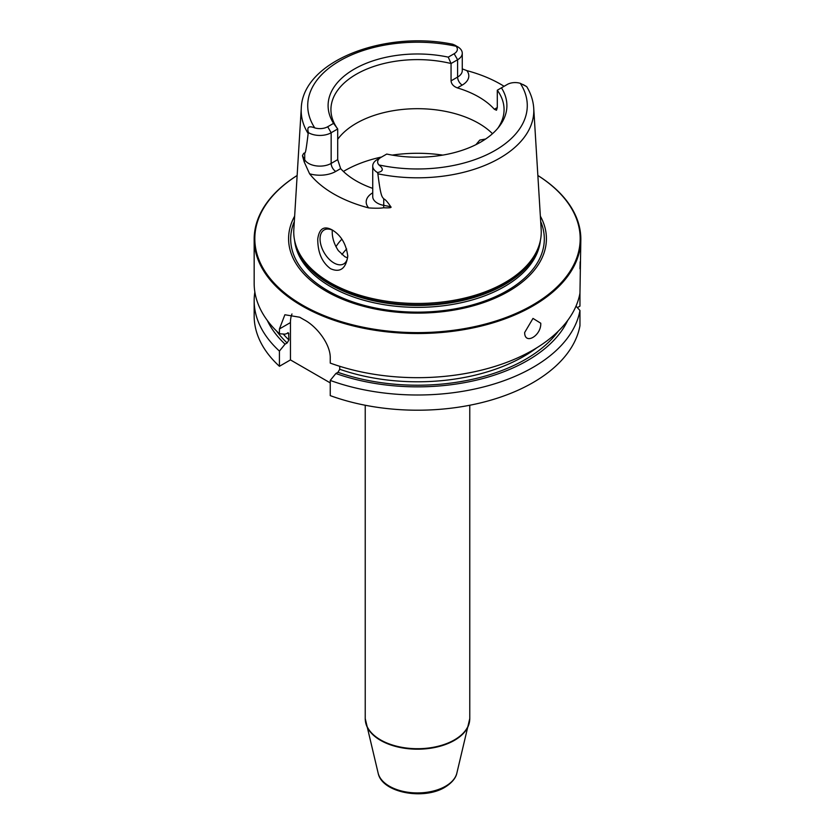 <?xml version="1.0" encoding="UTF-8"?>
<svg xmlns="http://www.w3.org/2000/svg" width="835" height="835" viewBox="0 0 835 835"><rect width="100%" height="100%" fill="white"/><g stroke="black" fill="none" stroke-linecap="round" stroke-linejoin="round"><path stroke-width="1.25" d="M267.294 320.421A155.571 89.815 0 0 0 285.059 344.156L279.422 351.076L279.422 366.283L290.455 359.916L290.455 322.581L279.422 328.948L279.422 333.749A163.336 94.303 180 0 1 254.164 283.378L254.164 239.227A163.336 94.303 180 0 1 297.145 175.475M279.422 328.948L284.881 314.753L299.723 317.227A163.336 94.303 180 0 0 302.009 318.573A163.336 94.303 180 0 0 304.337 319.899C316.736 326.391 330.764 344.427 330.242 358.288L330.242 363.089A163.336 94.303 180 0 0 579.96 293.148L579.96 306.132L577.35 307.635M537.855 175.475A163.336 94.303 0 0 1 580.836 239.227A163.336 94.303 0 0 1 480.01 326.349A163.336 94.303 0 0 1 302.009 305.902A163.336 94.303 180 0 1 254.164 239.227M279.422 366.283A163.336 94.303 180 0 1 254.164 315.912L254.164 300.694A163.336 94.303 180 0 1 254.852 292.041M330.242 382.889L290.455 359.916M330.242 380.416A163.336 94.303 180 0 0 579.96 310.474L579.96 325.681A163.336 94.303 180 0 1 330.242 395.623L330.242 380.416L335.879 373.495A155.571 89.815 0 0 0 567.706 320.421M279.422 351.076A163.336 94.303 180 0 1 254.164 300.694M580.836 239.227L579.96 293.148M580.158 261.783L579.96 268.797M540.767 323.228C541.383 335.722 524.662 345.377 524.651 332.528L532.991 318.417L540.767 323.228M579.96 310.474L575.993 306.153M335.879 373.495L337.956 372.306L339.741 369.268L339.741 366.304M290.455 322.581A32.669 18.861 60 0 1 291.968 313.97M285.059 344.156L287.136 342.966L288.92 339.939L288.576 332.946L285.059 334.157L279.422 333.749M297.145 175.496A162.679 93.927 180 0 0 302.468 305.109A162.679 93.927 0 0 0 529.776 306.664A162.679 93.927 0 0 0 537.855 175.496M540.349 216.129A128.914 74.43 0 0 1 484.519 302.27A128.914 74.43 0 0 1 326.339 291.321A128.914 74.43 180 0 1 294.651 216.129M329.992 282.543A123.747 71.445 180 0 1 295.987 245.563A123.747 71.445 180 0 1 293.826 229.489L301.268 108.289A116.305 67.144 180 0 0 308.157 133.537C305.62 154.506 305.297 152.241 304.723 153.254C304.222 152.586 303.46 153.41 302.458 155.727L304.222 161.948L309.576 173.774A118.445 68.386 180 0 0 333.749 193.96A118.445 68.386 180 0 0 368.705 207.915C375.406 208.374 380.363 208.322 383.578 207.769A6.534 1.649 100.6 0 0 383.745 205.379L383.745 198.876C382.253 196.674 380.823 197.926 377.879 173.795A116.305 67.144 0 0 0 533.732 108.289L541.174 229.489A123.747 71.445 0 0 1 539.013 245.563A123.747 71.445 0 0 1 453.76 300.329A123.747 71.445 0 0 1 329.992 282.543M332.226 229.959L332.226 229.959C341.066 235.313 346.254 244.091 347.777 256.272C345.826 268.724 340.095 272.878 330.577 268.724C321.997 262.43 317.717 252.504 317.749 238.935C319.241 228.498 324.064 225.502 332.226 229.959M462.266 68.877L466.848 70.62A117.631 67.917 180 0 1 500.676 84.251A117.631 67.917 180 0 1 504.089 86.308M377.399 159.443L380.864 157.45L377.399 159.443A15.938 9.206 0 0 0 372.734 165.956L372.734 196.632A15.938 9.206 0 0 0 383.745 205.379L390.728 206.694C387.628 202.007 385.3 199.408 383.745 198.876M390.728 206.694C392.043 207.696 389.663 208.051 383.578 207.769M372.734 165.956A15.938 9.206 0 0 0 377.514 172.532C383.38 171.415 383.849 168.889 378.913 164.933A11.043 6.377 0 0 1 380.864 157.45L386.741 154.057A89.397 51.613 180 0 0 499.111 126.669A89.397 51.613 180 0 0 501.438 87.832L497.295 90.222L497.295 107.558L496.481 110.241L494.351 109.26A86.569 49.975 180 0 0 478.716 96.923A86.569 49.975 0 0 0 457.35 87.894C453.468 86.381 451.37 84.043 451.057 80.859L451.057 63.523A86.569 49.975 180 0 0 330.931 109.594A86.569 49.975 180 0 0 337.705 128.966L331.161 132.744A15.938 9.206 180 0 1 308.501 132.681C306.654 127.15 308.731 125.553 314.732 127.88A11.043 6.377 180 0 0 327.696 126.743L333.562 123.361L337.705 128.966L337.705 159.642L340.649 168.607A86.569 49.975 0 0 0 356.284 180.945A86.569 49.975 180 0 0 372.734 188.376M347.767 255.573A19.602 11.314 60 0 1 343.717 263.912A19.602 11.314 60 0 1 328.614 258.662A19.602 11.314 60 0 1 320.055 238.935A19.602 11.314 60 0 1 324.116 229.969A19.602 11.314 60 0 1 333.092 230.491M332.288 230.105L332.215 231.921C332.257 238.215 334.303 244.457 338.352 250.657L344.792 256.669L347.517 257.89M475.94 144.653L479.801 140.082L485.615 139.017M492.483 133.694A86.569 49.975 180 0 0 478.716 123.329A86.569 49.975 0 0 0 337.705 139.288M497.295 90.222A86.569 49.975 180 0 1 504.069 109.594A86.569 49.975 180 0 1 497.754 128.329M308.157 133.537L308.501 132.681M377.514 172.532L377.879 173.795M523.18 84.596L526.384 86.443A15.938 9.206 180 0 1 526.499 86.506L520.268 83.312A11.043 6.377 180 0 0 507.304 84.45L501.438 87.832M333.562 123.361A89.397 51.613 180 0 1 354.291 69.096A89.397 51.613 180 0 1 448.259 57.135L454.136 53.743A11.043 6.377 0 0 0 456.087 46.259L452.987 44.297C384.215 30.008 302.531 61.299 301.268 108.289M451.057 80.859L457.601 77.081L457.601 59.744L451.057 63.523L448.259 57.135M454.136 53.743L457.601 59.744A15.938 9.206 0 0 0 462.266 53.242A15.938 9.206 0 0 0 457.601 46.729A15.938 9.206 0 0 0 457.486 46.666M341.859 239.186A86.569 49.975 0 0 0 335.962 246.701M469.771 405.246L469.771 718.538A52.271 30.175 180 0 1 454.459 739.873A52.271 30.175 180 0 1 397.502 746.417A52.271 30.175 180 0 1 365.229 718.538L365.229 405.246M365.396 720.908A52.208 30.143 0 0 0 365.824 723.319A52.208 30.143 0 0 0 400.988 747.649A52.208 30.143 0 0 0 454.417 740.363A52.208 30.143 180 0 0 469.176 723.319A52.208 30.143 180 0 0 469.604 720.908M469.771 718.538L456.828 773.241A39.725 22.931 180 0 1 445.587 786.215A39.725 22.931 0 0 1 404.933 791.757A39.725 22.931 0 0 1 378.171 773.241L365.229 718.538M558.333 331.14A152.721 88.176 180 0 1 337.956 372.306M287.136 342.966A152.721 88.176 180 0 1 276.667 331.14M339.741 369.268A150.269 86.757 0 0 0 536.832 347.767M283.263 334.031A150.269 86.757 0 0 0 288.92 339.939M287.689 332.737A150.269 86.757 0 0 0 288.92 333.937M540.683 221.525A126.816 73.219 0 0 1 479.707 302.74A126.816 73.219 0 0 1 327.831 290.705A126.816 73.219 180 0 1 294.317 221.525M294.619 240.459A123.1 71.069 180 0 0 330.462 286.541A123.1 71.069 0 0 0 461.254 302.719A123.1 71.069 0 0 0 540.381 240.459M539.295 244.676A123.1 71.069 0 0 1 456.213 301.832A123.1 71.069 0 0 1 330.462 284.62A123.1 71.069 180 0 1 295.705 244.676M295.987 245.563L296.519 247.15A123.204 71.132 180 0 0 330.378 283.973A123.204 71.132 0 0 0 453.603 301.685A123.204 71.132 0 0 0 538.481 247.15L539.013 245.563M340.649 168.607L335.774 171.425A22.472 12.974 180 0 1 309.576 173.774M372.734 192.812A22.472 12.974 0 0 0 368.705 207.915M442.769 155.101A102.903 59.41 0 0 0 392.231 155.101M381.616 157.011A102.903 59.41 0 0 0 343.415 171.457M337.705 159.642L331.161 163.42A15.938 9.206 180 0 1 304.723 159.756L302.458 155.727M327.696 126.743L331.161 132.744L331.161 163.42A6.534 3.768 -120 0 0 335.774 171.425M304.723 153.254L304.723 159.756A6.534 5.073 -29.4 0 1 304.222 161.948M378.913 164.933A109.782 63.376 0 0 0 495.124 150.415A109.782 63.376 0 0 0 520.268 83.312M456.087 46.259A109.782 63.376 0 0 0 339.876 60.778A109.782 63.376 0 0 0 314.732 127.88M494.351 109.26L497.295 107.558M457.35 87.894L462.225 85.086A22.472 12.974 0 0 0 466.848 70.62M462.225 85.086A6.534 3.768 60 0 1 457.601 77.081A15.938 9.206 0 0 0 462.266 70.578L462.266 53.242M346.65 248.966A81.339 46.958 0 0 0 341.953 254.633M456.828 773.241C456.432 775.381 454.574 781.257 444.961 787.217C423.815 800.306 382.054 792.874 378.171 773.241M533.732 108.289C533.241 100.795 530.935 93.624 526.802 86.777M454.397 44.881L457.601 46.729"/></g></svg>

